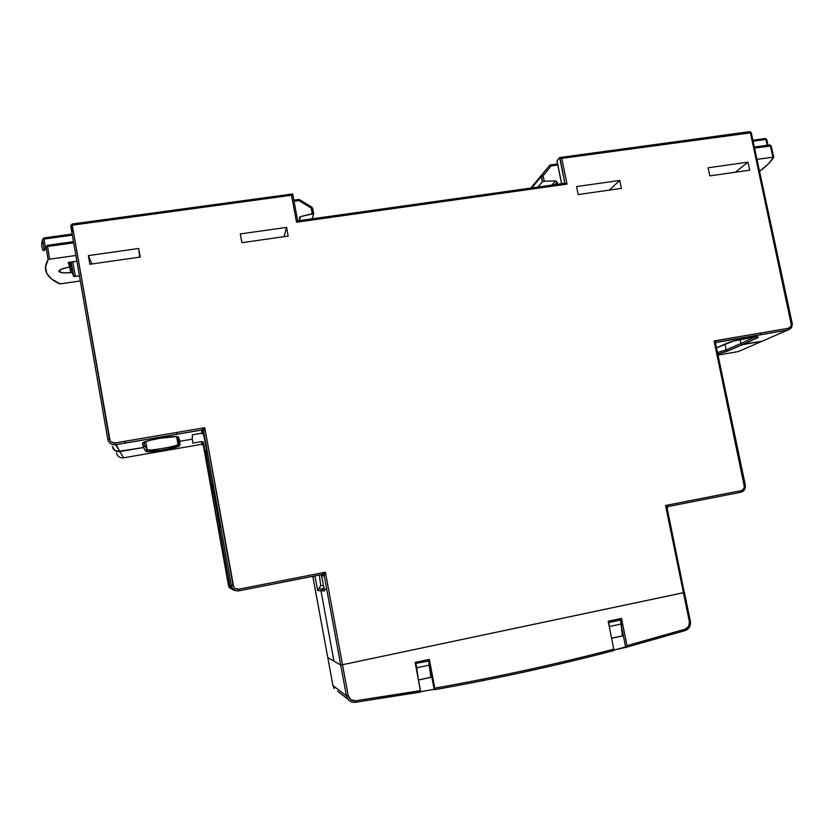 <?xml version="1.0" encoding="UTF-8"?>
<svg xmlns="http://www.w3.org/2000/svg" width="834" height="834" viewBox="0 0 834 834"><rect width="100%" height="100%" fill="white"/><g stroke="black" fill="none" stroke-linecap="round" stroke-linejoin="round"><path stroke-width="1.25" d="M726.164 349.894L717.469 352.49L726.164 349.894L724.944 344.108L726.164 349.894L727.404 351.051L726.164 349.894L740.873 343.472L740.029 339.438L740.873 343.472L726.164 349.894M717.782 353.97L727.728 351.041L742.489 344.64L761.901 341.304L738.163 351.614L718.011 355.096L738.163 351.614L761.901 341.304L741.478 344.39L740.873 343.472L742.489 344.64L740.873 343.472L740.029 339.438L740.873 343.472L742.489 344.64L757.772 337.603L757.825 336.957L755.468 336.873L732.982 341.2L716.5 347.893L726.935 343.222C734.41 339.657 765.664 334.33 756.845 338.104L755.177 336.905L740.873 343.472L755.177 336.905L756.845 338.104L742.489 344.64L761.901 341.304L742.489 344.64L726.289 351.594L717.782 353.97M125.277 441.228L124.589 443.167M760.796 332.974L760.702 334.674M205.988 456.354L203.235 442.27L201.661 441.593L192.821 443.115L192.268 438.663L192.821 443.115L201.661 441.593L201.64 444.334L123.609 457.814L119.846 451.59L143.5 447.524L146.346 451.611L163.297 450.037L179.456 445.898L179.883 441.28L192.258 439.153L192.821 443.115L192.258 439.153L179.883 441.28L178.685 441.019L177.976 439.716L177.976 444.282L176.61 436.557L177.976 444.282C178.705 446.117 148.223 451.423 147.17 449.641L145.7 441.509L147.128 449.589L144.824 445.71L143.5 447.524L117.302 451.538L114.977 450.558L112.329 446.482M315.075 576.44L317.681 590.608L315.075 576.44L312.886 576.607L315.075 576.44M319.349 575.033L320.725 585.562L323.467 585.52L320.725 585.562L319.349 575.033M319.599 588.366L318.213 589.138L317.681 590.608L320.975 590.795L322.122 588.981L318.682 588.877L320.725 585.562M323.144 588.491L321.601 589.231L320.975 590.795L323.873 587.751L322.122 588.981L318.682 588.877L317.681 590.608L324.457 590.92L321.695 575.94L324.238 575.741L346.402 695.785L332.943 685.579L327.793 657.609L333.944 661.122L320.975 590.795L333.944 661.122L327.793 657.63L312.802 576.315M206.008 456.281L206.3 449.474L203.684 431.366L231.31 585.541L229.819 585.52L230.643 587.678L235.876 590.639L230.643 587.678L229.819 585.52L232.446 589.565L234.74 590.514L232.446 589.565L229.819 585.52L219.498 527.953L220.259 525.67L212.826 484.22L212.357 488.067L213.744 489.339L212.357 488.067L213.744 489.339L212.357 488.067L211.93 491.633L218.81 530.059L219.498 527.953L229.819 585.52L228.453 585.51L203.402 445.533L203.454 442.812L205.977 456.938L206.144 453.342L212.357 488.067L206.144 452.768L212.357 488.067L211.93 491.633L218.81 530.059L219.728 526.827M177.006 434.264L176.693 432.471L177.006 434.264M144.178 442.051L144.824 445.71L144.178 442.051L144.824 445.71L143.5 447.524L145.835 451.361L147.128 449.589L144.824 445.71L144.178 442.051M219.696 526.88L213.587 492.769L214.348 492.685L213.587 492.769L213.931 490.35L213.587 492.769L213.014 492.727L213.587 492.769L219.696 526.88M763.819 340.543L761.901 341.304L763.819 340.543M355.43 702.311L420.628 691.751L420.482 690.635L355.399 700.8C351.614 700.998 349.217 699.246 348.195 695.566L346.402 695.785L347.872 699.184L346.402 695.785L332.943 685.579L312.886 576.607L327.793 657.609L340.71 664.979L333.944 661.122L320.975 590.795L333.944 661.122L340.71 664.979L342.493 664.729L325.396 572.187L238.858 589.158L235.084 588.408L233.728 587.021L204.757 427.686L115.311 442.917L111.464 442.103L110.088 440.696L72.266 225.17L291.493 195.25L296.529 222.209L567.005 184.126L561.772 158.356L750.371 132.616L791.351 324.968L790.768 326.542L788.14 328.315L714.081 340.929L744.439 487.098L742.667 489.985L741.124 490.642L665.542 505.467L683.442 592.734L342.493 664.729L684.307 592.515L667.127 508.073L665.542 505.467L683.442 592.734L684.443 592.432L683.442 592.734L689.405 621.799L688.717 626.334L685.287 629.128L627.001 645.641L626.834 647.132L613.866 650.072L625.625 646.955L621.684 627.376L625.625 646.955L626.991 647.038L627.001 645.641L621.518 618.39L608.184 621.236L613.772 649.144C556.299 664.187 496.647 677.187 434.795 688.154L429.333 659.371L415.144 662.404L420.482 690.635L355.399 700.8L355.399 702.322L355.399 700.8L350.749 699.653L348.195 695.566L325.396 572.187L324.238 575.741L340.71 664.979L342.493 664.729L684.307 592.515L667.117 508.052L665.542 505.467L668.242 506.457L667.054 507.875M239.108 590.795L238.858 589.158C235.793 589.45 233.843 588.137 233.009 585.218L231.31 585.541L232.238 587.897C233.916 590.253 236.199 591.223 239.108 590.795L322.32 574.449L325.396 572.187L238.858 589.158L239.108 590.795C236.158 591.223 233.843 590.222 232.175 587.814L231.31 585.541L233.009 585.218L204.757 427.686L203.684 431.366L231.31 585.541L229.819 585.52L219.498 527.953L229.819 585.52L228.453 585.51L203.402 445.544M203.027 442.02L202.985 444.751L201.64 444.334L201.661 441.593L203.027 442.02L203.402 445.533L201.692 444.324L123.62 457.814L119.846 451.59C116.583 451.934 114.216 450.704 112.746 447.879L114.977 450.558L119.846 451.59L115.707 444.72L201.745 430.042L201.724 433.242L192.373 434.848L192.258 439.153L179.883 441.28L178.028 440.018L177.976 444.282C178.705 446.096 148.577 451.371 147.191 449.662M147.128 449.589L145.835 451.361C146.325 453.456 180.53 447.545 179.779 445.512L177.976 444.282L179.779 445.512L179.883 441.28L192.258 439.153L192.373 434.848L201.724 433.242L201.745 430.042L204.757 427.686L115.311 442.917L115.707 444.72L201.745 430.042L203.684 431.366L203.621 434.545L201.724 433.242L203.621 434.545L206.3 448.901M213.077 485.628L212.243 492.268L213.024 492.727M228.453 585.51L229.246 587.563L234.198 590.389L229.298 587.647L228.453 585.51M116.843 454.28C118.24 456.969 120.503 458.158 123.609 457.814C120.544 458.158 118.292 457.001 116.875 454.363L116.447 452.956M160.055 438.257L160.045 438.257C149.14 440.248 143.292 441.895 142.51 443.208L143.771 442.228L142.51 443.208L143.5 447.524L119.846 451.59L143.5 447.524L144.824 445.71L143.5 447.524L142.76 442.781L150.11 440.289L160.055 438.257M760.962 332.943L760.889 334.642M138.694 248.48L88.373 255.6L91.886 263.971L88.373 255.6L89.884 264.253L140.227 257.07L138.694 248.48L88.373 255.6L89.884 264.253L140.227 257.07L138.694 248.48L139.653 257.153L138.694 248.48M668.222 506.509L740.842 492.248L738.83 492.592L740.988 492.175L741.124 490.642L665.542 505.467L668.211 506.509M745.21 485.148L715.603 343.598L714.081 340.929L744.397 485.315L745.21 485.148M715.614 343.671L714.081 340.929L716.625 342.19L787.817 330.045L788.14 328.315L714.081 340.929L716.604 342.013L715.989 342.493L787.817 330.045L764.038 340.376M576.544 186.566L578.171 194.551L621.393 188.39L619.745 180.457L576.544 186.566L578.171 194.551L621.393 188.39L619.745 180.457L609.289 190.11L619.745 180.457L576.544 186.566M749.683 170.188L747.962 162.161L708.097 167.79L709.817 175.88L749.683 170.188L709.817 175.88L708.097 167.79L747.962 162.161L735.296 172.242L747.962 162.161L749.683 170.188M288.189 236.074L286.573 227.39L240.296 233.927L241.902 242.684L288.189 236.074L241.902 242.684L240.296 233.927L286.573 227.39L284.019 236.668L286.573 227.39L288.189 236.074M112.746 447.879C114.216 450.704 116.583 451.934 119.846 451.59L115.311 442.917C112.183 443.146 110.203 441.801 109.379 438.882L107.794 439.351L109.379 438.882L72.266 225.17L70.734 225.837L72.892 231.821L70.734 225.837L107.784 439.33M418.459 679.95L431.814 677.062L418.459 679.95M611.583 638.208L623.352 635.664L611.583 638.208M415.342 663.457L428.593 661.06L415.363 663.52L428.593 661.06L429.354 665.094L416.75 667.784L415.989 663.749L416.75 667.784L429.354 665.094L430.917 677.26L428.593 661.06L415.342 663.457M608.382 622.258L620.611 620.069L608.445 622.571L620.611 620.069L622.393 635.873L621.393 623.968L609.55 626.501L621.393 623.968L620.611 620.069L608.382 622.258M177.976 439.716L178.685 441.019L179.883 441.28L178.518 437.047L176.954 436.578L160.045 438.257C170.98 436.516 177.142 436.109 178.518 437.047L177.048 436.578L178.518 437.047L179.883 441.28L178.351 440.717L177.976 439.716M561.584 183.751L556.945 160.879L561.657 183.741L556.987 160.712L559.635 157.563L557.029 160.952M72.141 224.012L72.266 225.17L291.493 195.25L296.529 222.209L567.005 184.126L561.772 158.356L559.916 157.48L564.858 183.292L563.69 184.585L564.858 183.292L297.707 220.864L292.671 193.895M297.384 222.084L297.707 220.864L297.384 222.084M219.509 527.369L220.259 525.67L212.826 484.22L212.357 488.067L206.144 453.342L206.3 449.474M322.32 574.449L325.396 572.187L324.238 575.741L322.32 574.449L324.238 575.741L321.695 575.94L321.027 574.918M737.902 338.562L738.497 338.416M757.418 337.092L756.886 337.009M609.79 629.274L608.768 622.602L609.79 629.274M418.084 677.927L416.75 667.784L418.084 677.927M291.493 195.25L291.973 194.614L291.493 195.25M745.325 485.127L744.397 485.315C744.72 488.088 743.626 489.871 741.124 490.642L740.999 492.164C744.282 491.059 745.721 488.714 745.325 485.127L715.572 343.493L716.677 342.138L787.911 329.993L788.14 328.315C790.569 327.626 791.622 325.938 791.299 323.248L792.164 323.185L791.299 323.248L750.371 132.616L749.485 131.668L751.257 132.742L561.772 158.356L559.635 157.553L564.858 183.292L567.005 184.126L565.15 183.219L297.707 220.864L292.671 193.947M297.707 220.864L296.529 222.209L297.707 220.812M749.797 131.626L751.257 132.7L792.164 323.185C792.571 326.699 791.153 328.961 787.911 329.993L761.901 341.304M749.474 131.678L560.052 157.49M716.625 342.19L715.53 343.337M727.477 342.993L726.935 343.222M667.148 508.187L668.242 506.457L740.842 492.248L743.688 490.694M70.734 225.837L72.266 225.17L72.141 224.002L292.557 193.957M72.099 224.012L70.723 225.785M201.745 430.042L204.757 427.686L203.684 431.366L201.745 430.042M219.968 526.535L219.498 527.953M107.794 439.351L108.264 440.905C109.827 443.813 112.309 445.085 115.707 444.72C112.559 445.095 110.161 443.98 108.514 441.384M791.039 328.085L787.817 330.045L791.039 328.085M321.465 575.356L324.457 590.347M322.122 588.981L324.113 589.044L322.122 588.981L320.975 590.795L324.457 590.92L325.521 589.085M206.165 452.685L206.144 453.342M72.36 235.167L44.014 239.077L45.474 247.969L44.014 239.077L72.36 235.167M47.402 245.311L73.486 241.683L47.402 245.311L49.581 259.176L75.873 255.465L49.581 259.176L47.496 246.478L73.684 242.84L47.496 246.478L46.006 247L44.327 250.607L42.534 239.629C41.252 243.57 41.46 247.229 43.17 250.607C41.46 247.229 41.252 243.57 42.534 239.629L44.327 250.607L46.006 247L48.091 259.687L49.581 259.176L48.091 259.687L46.006 247L47.496 246.478L47.402 245.311L73.486 241.683M70.973 265.848L69.629 266.046L70.973 265.848M71.432 268.35L69.941 268.558L71.432 268.35M60.872 283.8L80.304 280.975L60.027 283.852L51.427 278.89L46.725 273.218L45.536 266.786L48.091 259.687C45.078 264.774 44.671 269.392 46.892 273.531C49.018 277.451 53.178 280.86 59.36 283.758L59.485 283.8M70.285 262.105L72.224 272.708L70.285 262.105L72.224 272.718L70.661 272.572L69.639 266.901L70.661 272.572C64.145 273.218 60.236 272.864 58.943 271.509C58.724 269.945 61.904 268.538 68.461 267.276L69.754 266.703L68.951 262.335L69.754 266.703L68.148 262.773L76.864 261.178L68.524 262.481L69.702 266.849L61.184 269.257L58.922 271.467L62.748 272.791L72.068 272.614L73.903 276.492L79.428 275.918L73.726 276.388L71.109 261.991L73.736 276.388M70.264 270.372L71.755 270.153L70.264 270.372M299.594 220.593L300 216.757L312.291 213.692L311.165 208.052L298.926 200.587L294.048 201.255L298.926 200.587L311.165 208.052L312.291 213.692L313.678 213.744L312.135 218.831L313.678 213.671L300.49 216.548L299.542 220.051L300.49 216.548L299.354 218.122L299.594 220.593M72.756 261.761L75.435 276.502L72.756 261.761M72.224 272.718L73.726 276.377L71.109 261.991M312.594 208.26L311.165 208.052L312.583 208.177L313.657 213.65M47.35 245.311L46.006 247L47.35 245.311M312.562 208.146L311.853 207.155L311.165 208.052L311.843 207.207M44.577 249.418L44.369 250.002M299.625 199.753L298.926 200.587L298.541 199.514L298.926 200.587L299.625 199.68L311.822 207.134M43.931 237.93L44.014 239.077L42.534 239.629L44.014 239.077L43.931 237.919L72.162 234.031M43.879 237.94L42.534 239.629L43.879 237.93M767.217 145.252L765.904 139.466L753.081 141.227L765.904 139.466L767.217 145.252M773.764 157.157L756.97 159.346L773.744 157.136L768.208 164.037L759.545 171.324C766.217 166.435 770.95 161.744 773.754 157.24L771.221 145.94L754.551 148.077L770.366 145.877L772.909 157.094L770.366 145.877L771.231 145.981M557.122 181.979L557.81 184.283L557.122 181.979L554.704 184.721L557.122 181.979L555.569 180.842L551.795 185.127L555.569 180.842L557.122 181.979M557.779 164.996L551.159 165.914L543.153 175.828L544.216 181.27L555.569 180.842L544.216 181.27L543.153 175.828L541.339 176.474L531.769 187.952L541.339 176.474L542.371 181.76L541.61 175.317L531.008 188.057L541.61 175.317L541.339 176.474L543.153 175.828L541.61 175.317L543.153 175.828L551.159 165.914L549.616 165.403L541.61 175.317L549.616 165.403L550.492 164.923L549.616 165.403L551.159 165.914L550.492 164.913L551.159 165.914L557.779 164.996M537.857 187.087L542.371 181.76L544.216 181.27L542.371 181.76L537.857 187.087M773.723 157.115L771.221 145.94L769.782 144.887M530.758 188.088L549.616 165.403L530.758 188.088M769.469 144.939L770.366 145.877L769.469 144.939L754.332 147.045M766.727 139.653L765.904 139.466L766.759 139.57M765.018 138.548L765.904 139.466L765.028 138.538L752.862 140.216M620.204 620.037L619.943 618.734L620.204 620.037M431.835 677.145L428.488 659.558L434.149 689.343L420.617 691.699L434.149 689.343L431.835 677.145L418.48 680.033L431.835 677.145M334.278 688.665L332.933 685.558L327.793 657.609L340.71 664.979L341.867 664.854L683.442 592.734L689.405 621.799C689.843 625.396 688.467 627.846 685.287 629.128L685.339 630.504L626.98 647.059L685.162 630.598L685.287 629.128L627.001 645.641L621.518 618.39L608.184 621.236L613.772 649.144C556.299 664.187 496.647 677.187 434.795 688.154L434.91 689.603L434.149 689.343L434.837 689.655L434.9 688.769L429.333 659.371L415.144 662.404L420.607 692.064L355.451 702.27C352.344 702.645 349.8 701.592 347.82 699.111L337.457 691.094M613.615 650.635L613.772 649.144L613.615 650.635C556.215 665.668 496.637 678.678 434.879 689.645M332.943 685.579L334.226 688.592L332.943 685.579M684.443 592.453L690.406 621.486L689.405 621.799L690.302 621.445M690.406 621.486C690.917 625.865 689.228 628.867 685.329 630.504L685.162 630.598M685.287 630.556L687.466 629.409M347.872 699.184C349.811 701.602 352.313 702.645 355.399 702.322M348.195 695.566L342.493 664.729L340.71 664.979L346.402 695.785L348.195 695.566M611.603 638.291L623.363 635.748L611.603 638.291M717.772 353.95L727.404 351.051L742.156 344.651L756.48 338.114L756.74 336.832M178.466 440.842L178.768 445.554C185.857 446.034 145.773 453.832 147.295 451.194L145.731 441.499M228.85 586.823L229.246 587.563L232.175 587.814C233.895 590.222 236.21 591.202 239.108 590.733L322.466 574.365L323.821 574.928L321.298 575.137M203.173 433.69L203.225 430.5L201.776 429.99L115.686 444.678C112.288 445.064 109.807 443.771 108.232 440.811M176.933 436.578L178.278 440.613M311.853 207.155L313.678 213.671M298.541 199.514L293.839 200.16M299.594 199.68L298.624 199.493M768.031 145.137L766.759 139.528L765.331 138.496M557.56 163.944L550.711 164.882M613.761 650.562C556.33 665.605 496.71 678.626 434.91 689.603"/></g></svg>
